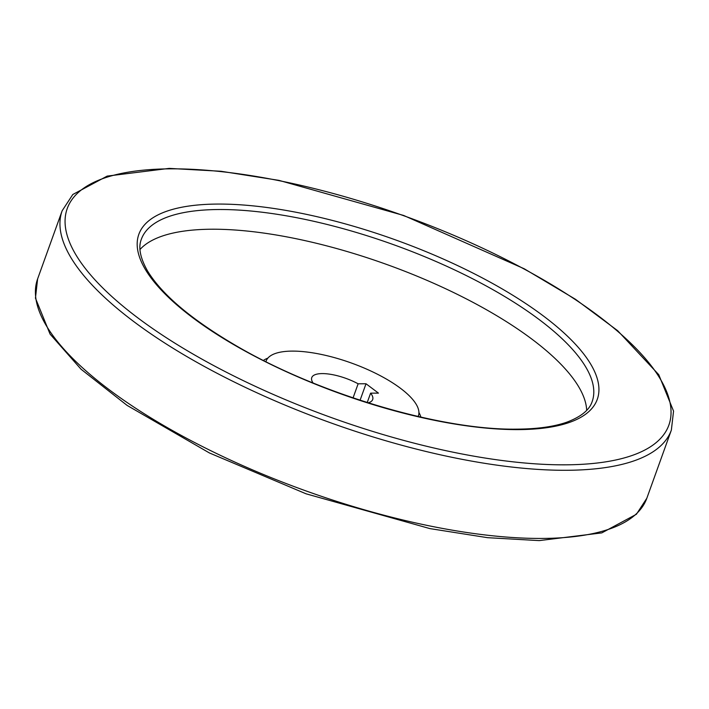 <?xml version="1.0" encoding="UTF-8"?>
<svg xmlns="http://www.w3.org/2000/svg" width="709" height="709" viewBox="0 0 709 709"><rect width="100%" height="100%" fill="white"/><g stroke="black" fill="none" stroke-linecap="round" stroke-linejoin="round"><path stroke-width="1.06" d="M368.228 402.845A32.375 10.857 -160.2 0 0 372.677 399.539A32.375 10.857 -160.2 0 0 370.603 393.158L378.473 393.132L366.012 383.764L358.134 383.799L353.064 397.891M313.086 382.993A32.375 10.857 -160.2 0 1 311.756 377.613A32.375 10.857 -160.2 0 1 358.134 383.799M418.372 415.988L418.186 416.502A80.932 27.146 19.8 0 0 418.372 415.988A80.932 27.146 19.8 0 0 351.416 363.035A80.932 27.146 19.8 0 0 266.07 361.156A80.932 27.146 19.8 0 0 265.902 361.679M586.68 410.343A239.571 80.339 19.8 0 0 386.875 264.528A239.571 80.339 19.8 0 0 139.983 249.524M366.012 383.764L360.083 400.231M370.603 393.158L367.227 402.535M420.871 417.122A85.993 28.839 19.8 0 0 418.922 412.487M267.878 358.107A85.993 28.839 19.8 0 0 263.42 360.429M592.166 401.569A239.571 80.339 19.8 0 0 393.974 244.827A239.571 80.339 19.8 0 0 141.348 239.27C139.576 243.949 137.484 253.033 147.49 270.882C161.687 294.217 190.473 318.713 233.828 344.361C316.214 393.327 440.192 430.39 516.799 429.149C537.44 429.016 554.199 426.658 567.094 422.085C586.573 414.588 590.597 406.16 592.166 401.569M518.102 429.61A243.621 81.695 19.8 0 0 444.977 259.786A243.621 81.695 19.8 0 0 141.064 261.107A243.621 81.695 19.8 0 0 518.102 429.61M564.967 464.829A319.697 107.21 19.8 0 0 469.004 241.964A319.697 107.21 19.8 0 0 70.173 243.71A319.697 107.21 19.8 0 0 564.967 464.829M541.632 538.441A323.747 108.566 19.8 0 0 646.83 498.241L636.407 514.264L601.799 532.893L539.159 540.612L487.57 537.679L429.911 528.604L306.066 493.81L209.439 452.962L127.097 405.397L81.074 369.238L50.064 334.09L35.45 298.134L37.612 278.912A323.747 108.566 19.8 0 0 197.359 443.94A323.747 108.566 19.8 0 0 541.632 538.441M671.361 430.088L673.55 411.105L658.758 374.68L617.663 330.695L575.504 299.304L524.243 268.782L403.669 215.465L279.018 180.378L221.004 171.268L169.15 168.387L107.183 176.098L72.805 194.496L62.153 210.759A323.747 108.566 19.8 0 0 221.89 375.779A323.747 108.566 19.8 0 0 566.172 470.289A323.747 108.566 19.8 0 0 671.361 430.088L646.83 498.241M266.07 361.156L265.884 361.67M62.153 210.759L37.612 278.912"/></g></svg>
